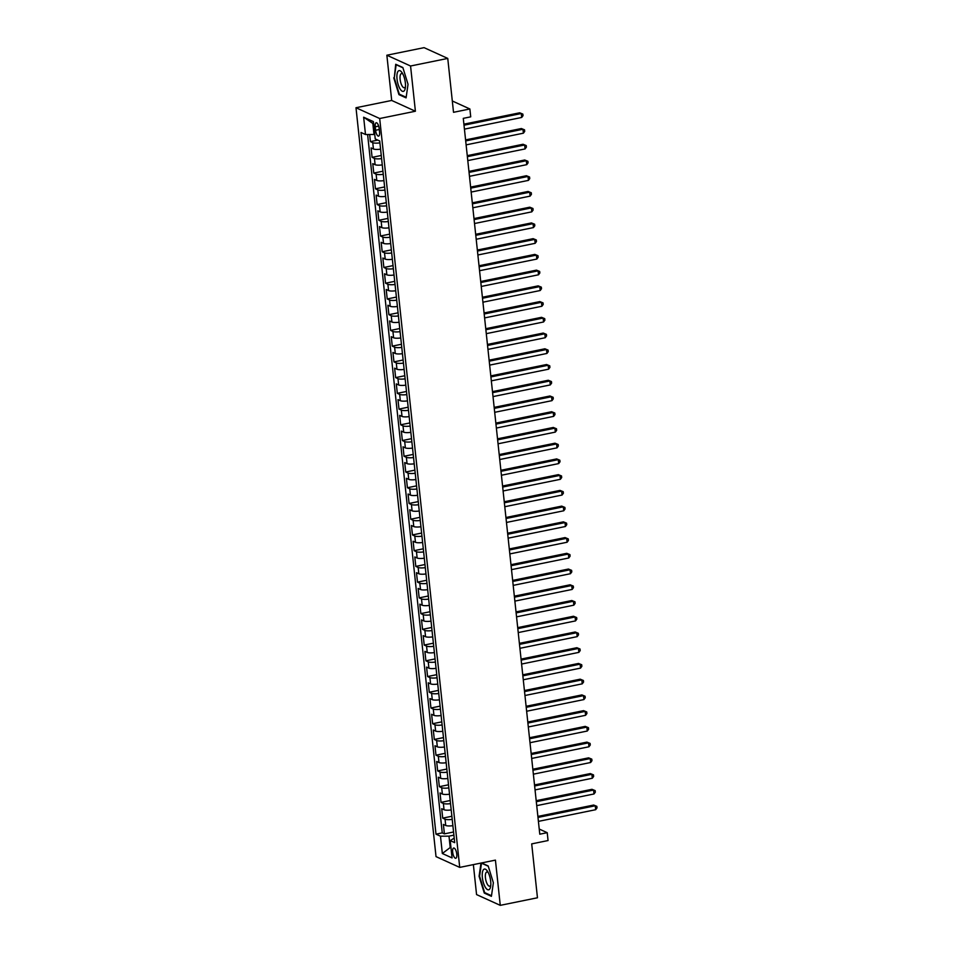 <?xml version="1.0" encoding="UTF-8"?>
<svg xmlns="http://www.w3.org/2000/svg" width="953" height="953" viewBox="0 0 953 953"><rect width="100%" height="100%" fill="white"/><g stroke="black" fill="none" stroke-linecap="round" stroke-linejoin="round"><path stroke-width="1.43" d="M456.773 854.079A5.206 1.882 -101.5 0 0 453.688 848.039A5.206 1.882 -101.5 0 0 452.675 852.22A5.206 1.882 -101.5 0 0 455.772 858.26A5.206 1.882 -101.5 0 0 456.773 854.079M473.367 864.621L476.56 894.581L500.265 905.35L537.456 897.774L531.703 843.881L548.058 840.546L547.225 832.684L539.231 829.05M355.993 107.737L436.021 856.616L459.727 867.397L379.687 118.517L355.993 107.737L391.695 100.458L415.401 111.239L410.564 66.007L386.858 55.226L391.695 100.458M386.858 55.226L424.061 47.65L447.755 58.419L453.521 112.311L469.877 108.976L452.306 100.982M410.564 66.007L447.755 58.419M369.657 134.492L370.419 141.616L377.805 140.103M380.592 149.156A6.516 1.537 173.9 0 1 373.421 148.966L371.086 147.906L372.099 157.352L381.271 155.482M382.272 164.893A6.516 1.537 -6.1 0 1 375.101 164.702L372.766 163.642L373.779 173.077L382.951 171.206M383.952 180.617A6.516 1.537 -6.1 0 1 376.792 180.439L374.446 179.378L375.458 188.813L384.631 186.943M385.631 196.354A6.516 1.537 -6.1 0 1 378.472 196.163L376.125 195.103L377.138 204.55L386.31 202.679M387.311 212.09A6.516 1.537 -6.1 0 1 380.152 211.9L377.817 210.839L378.817 220.274L387.99 218.416M389.003 227.827A6.516 1.537 -6.1 0 1 381.831 227.636L379.497 226.576L380.497 236.01L389.67 234.14M390.682 243.551A6.516 1.537 -6.1 0 1 383.511 243.372L381.176 242.3L382.189 251.747L391.349 249.877M392.362 259.287A6.516 1.537 -6.1 0 1 385.191 259.097L382.856 258.037L383.868 267.471L393.029 265.613M394.042 275.024A6.516 1.537 -6.1 0 1 386.87 274.833L384.536 273.773L385.548 283.208L394.721 281.338M395.721 290.748A6.516 1.537 -6.1 0 1 388.562 290.57L386.215 289.498L387.228 298.944L396.4 297.074M397.401 306.485A6.516 1.537 -6.1 0 1 390.242 306.294L387.895 305.234L388.907 314.681L398.08 312.81M399.081 322.221A6.516 1.537 -6.1 0 1 391.921 322.031L389.586 320.97L390.587 330.405L399.76 328.535M400.76 337.946A6.516 1.537 -6.1 0 1 393.601 337.767L391.266 336.707L392.267 346.142L401.439 344.271M402.452 353.682A6.516 1.537 -6.1 0 1 395.281 353.492L392.946 352.431L393.958 361.878L403.119 360.008M404.132 369.419A6.516 1.537 -6.1 0 1 396.96 369.228L394.625 368.168L395.638 377.602L404.799 375.744M405.811 385.155A6.516 1.537 -6.1 0 1 398.64 384.964L396.305 383.904L397.318 393.339L406.49 391.469M407.491 400.879A6.516 1.537 -6.1 0 1 400.331 400.701L397.985 399.629L398.997 409.075L408.17 407.205M409.171 416.616A6.516 1.537 -6.1 0 1 402.011 416.425L399.664 415.365L400.677 424.8L409.85 422.941M410.85 432.352A6.516 1.537 -6.1 0 1 403.691 432.162L401.356 431.101L402.357 440.536L411.529 438.666M412.53 448.077A6.516 1.537 -6.1 0 1 405.37 447.898L403.036 446.826L404.036 456.273L413.209 454.402M414.221 463.813A6.516 1.537 -6.1 0 1 407.05 463.623L404.715 462.562L405.728 472.009L414.889 470.139M415.901 479.55A6.516 1.537 -6.1 0 1 408.73 479.359L406.395 478.299L407.407 487.733L416.568 485.863M417.581 495.274A6.516 1.537 -6.1 0 1 410.409 495.095L408.075 494.035L409.087 503.47L418.26 501.6M419.26 511.011A6.516 1.537 -6.1 0 1 412.101 510.82L409.754 509.76L410.767 519.206L419.939 517.336M420.94 526.747A6.516 1.537 -6.1 0 1 413.781 526.556L411.434 525.496L412.446 534.931L421.619 533.061M422.62 542.483A6.516 1.537 -6.1 0 1 415.46 542.293L413.125 541.233L414.126 550.667L423.299 548.797M424.299 558.208A6.516 1.537 -6.1 0 1 417.14 558.029L414.805 556.957L415.806 566.404L424.978 564.533M425.991 573.944A6.516 1.537 -6.1 0 1 418.82 573.754L416.485 572.693L417.497 582.128L426.658 580.27M427.671 589.681A6.516 1.537 -6.1 0 1 420.499 589.49L418.164 588.43L419.177 597.865L428.338 595.994M429.35 605.405A6.516 1.537 -6.1 0 1 422.179 605.226L419.844 604.154L420.857 613.601L430.029 611.731M431.03 621.142A6.516 1.537 -6.1 0 1 423.871 620.951L421.524 619.891L422.536 629.337L431.709 627.467M432.71 636.878A6.516 1.537 -6.1 0 1 425.55 636.687L423.203 635.627L424.216 645.062L433.389 643.192M434.389 652.602A6.516 1.537 -6.1 0 1 427.23 652.424L424.895 651.364L425.896 660.798L435.068 658.928M436.069 668.339A6.516 1.537 -6.1 0 1 428.91 668.148L426.575 667.088L427.575 676.535L436.748 674.664M437.761 684.075A6.516 1.537 -6.1 0 1 430.589 683.885L428.254 682.825L429.267 692.259L438.428 690.389M439.44 699.812A6.516 1.537 -6.1 0 1 432.269 699.621L429.934 698.561L430.947 707.996L440.107 706.125M441.12 715.536A6.516 1.537 -6.1 0 1 433.949 715.358L431.614 714.285L432.626 723.732L441.799 721.862M442.8 731.273A6.516 1.537 -6.1 0 1 435.64 731.082L433.293 730.022L434.306 739.457L443.479 737.598M444.479 747.009A6.516 1.537 -6.1 0 1 437.32 746.818L434.973 745.758L435.986 755.193L445.158 753.323M446.159 762.734A6.516 1.537 -6.1 0 1 438.999 762.555L436.665 761.483L437.665 770.929L446.838 769.059M447.839 778.47A6.516 1.537 -6.1 0 1 440.679 778.279L438.344 777.219L439.345 786.666L448.518 784.795M449.53 794.206A6.516 1.537 -6.1 0 1 442.359 794.016L440.024 792.956L441.036 802.39L450.197 800.52M451.21 809.931A6.516 1.537 -6.1 0 1 444.038 809.752L441.704 808.692L442.716 818.127L451.877 816.256M469.877 108.976L470.722 116.838L463.277 118.351L539.779 834.197L547.225 832.684M375.22 126.809L375.589 130.263A5.051 1.823 -101.5 0 0 378.579 136.112A5.051 1.823 -101.5 0 0 379.556 132.074L379.187 128.607A5.051 1.823 -101.5 0 0 376.197 122.758A5.051 1.823 -101.5 0 0 375.22 126.809L378.675 126.106M454.224 838.116L450.221 840.617L454.7 842.655L379.711 140.973L375.232 138.935L373.385 121.627L363.641 117.207L365.499 134.516L361.008 132.467L435.997 834.161L440.489 836.198L448.994 836.15L450.173 847.157L450.96 847.515M450.221 840.617L452.067 857.926L442.335 853.507L440.489 836.198M379.913 142.867A6.516 1.537 173.9 0 1 372.754 142.676L370.419 141.616M367.608 134.504L442.252 832.886L444.396 833.863L453.568 831.993M452.889 825.667A6.516 1.537 -6.1 0 1 445.718 825.477L443.383 824.416L444.396 833.863M452.21 819.377A6.516 1.537 173.9 0 1 445.051 819.187L442.716 818.127M450.531 803.641A6.516 1.537 173.9 0 1 443.371 803.45L441.036 802.39M448.851 787.905A6.516 1.537 173.9 0 1 441.692 787.726L439.345 786.666M447.171 772.18A6.516 1.537 173.9 0 1 440.012 771.99L437.665 770.929M445.492 756.444A6.516 1.537 173.9 0 1 438.32 756.253L435.986 755.193M443.812 740.707A6.516 1.537 173.9 0 1 436.641 740.529L434.306 739.457M442.132 724.983A6.516 1.537 173.9 0 1 434.961 724.792L432.626 723.732M440.441 709.246A6.516 1.537 173.9 0 1 433.281 709.056L430.947 707.996M438.761 693.51A6.516 1.537 173.9 0 1 431.602 693.331L429.267 692.259M437.082 677.786A6.516 1.537 173.9 0 1 429.922 677.595L427.575 676.535M435.402 662.049A6.516 1.537 173.9 0 1 428.242 661.858L425.896 660.798M433.722 646.313A6.516 1.537 173.9 0 1 426.551 646.122L424.216 645.062M432.043 630.576A6.516 1.537 173.9 0 1 424.871 630.398L422.536 629.337M430.363 614.852A6.516 1.537 173.9 0 1 423.192 614.661L420.857 613.601M428.671 599.115A6.516 1.537 173.9 0 1 421.512 598.925L419.177 597.865M426.992 583.379A6.516 1.537 173.9 0 1 419.832 583.2L417.497 582.128M425.312 567.654A6.516 1.537 173.9 0 1 418.153 567.464L415.806 566.404M423.632 551.918A6.516 1.537 173.9 0 1 416.473 551.727L414.126 550.667M421.953 536.182A6.516 1.537 173.9 0 1 414.781 536.003L412.446 534.931M420.273 520.457A6.516 1.537 173.9 0 1 413.102 520.267L410.767 519.206M418.593 504.721A6.516 1.537 173.9 0 1 411.422 504.53L409.087 503.47M416.902 488.984A6.516 1.537 173.9 0 1 409.742 488.794L407.407 487.733M415.222 473.248A6.516 1.537 173.9 0 1 408.063 473.069L405.728 472.009M413.542 457.523A6.516 1.537 173.9 0 1 406.383 457.333L404.036 456.273M411.863 441.787A6.516 1.537 173.9 0 1 404.703 441.596L402.357 440.536M410.183 426.051A6.516 1.537 173.9 0 1 403.012 425.872L400.677 424.8M408.503 410.326A6.516 1.537 173.9 0 1 401.332 410.135L398.997 409.075M406.824 394.59A6.516 1.537 173.9 0 1 399.652 394.399L397.318 393.339M405.132 378.853A6.516 1.537 173.9 0 1 397.973 378.675L395.638 377.602M403.453 363.129A6.516 1.537 173.9 0 1 396.293 362.938L393.958 361.878M401.773 347.392A6.516 1.537 173.9 0 1 394.613 347.202L392.267 346.142M400.093 331.656A6.516 1.537 173.9 0 1 392.934 331.477L390.587 330.405M398.414 315.919A6.516 1.537 173.9 0 1 391.242 315.741L388.907 314.681M396.734 300.195A6.516 1.537 173.9 0 1 389.563 300.004L387.228 298.944M395.054 284.459A6.516 1.537 173.9 0 1 387.883 284.268L385.548 283.208M393.363 268.722A6.516 1.537 173.9 0 1 386.203 268.543L383.868 267.471M391.683 252.998A6.516 1.537 173.9 0 1 384.524 252.807L382.189 251.747M390.003 237.261A6.516 1.537 173.9 0 1 382.844 237.071L380.497 236.01M388.324 221.525A6.516 1.537 173.9 0 1 381.164 221.346L378.817 220.274M386.644 205.8A6.516 1.537 173.9 0 1 379.473 205.61L377.138 204.55M384.964 190.064A6.516 1.537 173.9 0 1 377.793 189.873L375.458 188.813M383.285 174.328A6.516 1.537 173.9 0 1 376.113 174.149L373.779 173.077M381.593 158.603A6.516 1.537 173.9 0 1 374.434 158.412L372.099 157.352M373.612 123.807L372.826 123.449L374.005 134.468L365.499 134.516M374.743 134.313L374.005 134.468M415.401 111.239L379.687 118.517M500.265 905.35L495.429 860.118L459.727 867.397M450.9 847.014L442.335 853.507M453.902 835.15L448.994 836.15M442.252 832.886L435.997 834.161M372.826 123.449L363.641 117.207M393.756 77.824L398.95 94.633L406.085 97.873L408.039 84.317L402.845 67.508L395.709 64.268L394.304 77.717M480.991 863.061L479.085 876.26L484.279 893.068L491.414 896.32L493.368 882.752L488.174 865.955L481.563 862.941M399.926 94.43L398.95 94.633M485.256 892.866L484.279 893.068M464.016 125.2L521.279 113.526L521.696 117.457L464.433 129.131M463.908 124.164L519.683 112.799L522.863 114.098L523.03 115.67L521.696 117.457M519.683 112.799L522.863 114.098M405.359 82.899A10.59 3.824 -101.5 0 0 402.154 72.809A10.59 3.824 -101.5 0 0 397.032 79.111A10.59 3.824 -101.5 0 0 401.058 90.273A10.59 3.824 -101.5 0 0 405.287 88.176A10.59 3.824 -101.5 0 0 405.359 82.899M402.928 74.179A7.243 2.621 -101.5 0 0 401.511 73.548A7.243 2.621 -101.5 0 0 400.105 79.349A7.243 2.621 -101.5 0 0 404.406 87.747A7.243 2.621 -101.5 0 0 405.466 86.616M406.181 97.266L399.307 94.144L394.28 77.86L396.162 64.733L402.94 67.806M487.662 871.542A10.59 3.824 -101.5 0 0 487.483 871.256A10.59 3.824 -101.5 0 0 482.349 872.877A10.59 3.824 -101.5 0 0 485.387 887.362A10.59 3.824 -101.5 0 0 490.604 886.624A10.59 3.824 -101.5 0 0 487.662 871.542M488.258 872.626A7.243 2.621 -101.5 0 0 486.84 871.995A7.243 2.621 -101.5 0 0 485.363 876.879A7.243 2.621 -101.5 0 0 487.507 884.503A7.243 2.621 -101.5 0 0 489.735 886.195A7.243 2.621 -101.5 0 0 490.795 885.051M491.51 895.713L484.636 892.592L479.609 876.307L481.491 863.168L488.27 866.241M465.695 140.925L522.959 129.263L523.388 133.194L466.112 144.868M465.588 139.9L521.362 128.536L524.543 129.822L524.71 131.395L523.388 133.194M521.362 128.536L524.543 129.822M467.375 156.661L524.638 144.987L525.067 148.93L467.792 160.592M467.268 155.637L523.042 144.26L526.223 145.559L526.39 147.131L525.067 148.93M523.042 144.26L526.223 145.559M469.055 172.398L526.33 160.723L526.747 164.655L469.484 176.329M468.947 171.361L524.722 159.997L527.902 161.295L528.069 162.868L526.747 164.655M524.722 159.997L527.902 161.295M470.734 188.134L528.01 176.46L528.427 180.391L471.163 192.065M470.627 187.098L526.401 175.733L529.582 177.02L529.749 178.604L528.427 180.391M526.401 175.733L529.582 177.02M472.426 203.859L529.689 192.196L530.106 196.127L472.843 207.79M472.307 202.834L528.081 191.458L531.274 192.756L531.44 194.329L530.106 196.127M528.081 191.458L531.274 192.756M474.106 219.595L531.369 207.921L531.786 211.852L474.523 223.526M473.986 218.559L529.773 207.194L532.953 208.493L533.12 210.065L531.786 211.852M529.773 207.194L532.953 208.493M475.785 235.331L533.049 223.657L533.466 227.588L476.202 239.263M475.678 234.295L531.452 222.931L534.633 224.229L534.8 225.801L533.466 227.588M531.452 222.931L534.633 224.229M477.465 251.056L534.728 239.394L535.157 243.325L477.882 254.987M477.358 250.031L533.132 238.667L536.313 239.953L536.479 241.526L535.157 243.325M533.132 238.667L536.313 239.953M479.145 266.792L536.408 255.118L536.837 259.061L479.562 270.723M479.037 265.756L534.812 254.391L537.992 255.69L538.159 257.262L536.837 259.061M534.812 254.391L537.992 255.69M480.824 282.529L538.1 270.855L538.516 274.786L481.253 286.46M480.717 281.492L536.491 270.128L539.672 271.426L539.839 272.999L538.516 274.786M536.491 270.128L539.672 271.426M482.504 298.253L539.779 286.591L540.196 290.522L482.933 302.196M482.397 297.229L538.171 285.864L541.352 287.151L541.518 288.723L540.196 290.522M538.171 285.864L541.352 287.151M484.195 313.99L541.459 302.315L541.876 306.258L484.612 317.921M484.076 312.953L539.851 301.589L543.043 302.887L543.21 304.46L541.876 306.258M539.851 301.589L543.043 302.887M485.875 329.726L543.139 318.052L543.555 321.983L486.292 333.657M485.756 328.69L541.542 317.325L544.723 318.624L544.89 320.196L543.555 321.983M541.542 317.325L544.723 318.624M487.555 345.462L544.818 333.788L545.235 337.719L487.972 349.394M487.448 344.426L543.222 333.062L546.403 334.348L546.569 335.933L545.235 337.719M543.222 333.062L546.403 334.348M489.234 361.187L546.498 349.525L546.927 353.456L489.651 365.118M489.127 360.163L544.902 348.786L548.082 350.085L548.249 351.657L546.927 353.456M544.902 348.786L548.082 350.085M490.914 376.923L548.178 365.249L548.606 369.18L491.331 380.855M490.807 375.887L546.581 364.522L549.762 365.821L549.929 367.393L548.606 369.18M546.581 364.522L549.762 365.821M492.594 392.66L549.869 380.986L550.286 384.917L493.023 396.591M492.487 391.623L548.261 380.259L551.442 381.557L551.608 383.13L550.286 384.917M548.261 380.259L551.442 381.557M494.273 408.384L551.549 396.722L551.966 400.653L494.702 412.315M494.166 407.36L549.941 395.995L553.121 397.282L553.288 398.854L551.966 400.653M549.941 395.995L553.121 397.282M495.965 424.121L553.228 412.446L553.645 416.378L496.382 428.052M495.846 423.084L551.62 411.72L554.813 413.018L554.98 414.591L553.645 416.378M551.62 411.72L554.813 413.018M497.645 439.857L554.908 428.183L555.325 432.114L498.062 443.788M497.526 438.821L553.312 427.456L556.492 428.755L556.659 430.327L555.325 432.114M553.312 427.456L556.492 428.755M499.324 455.582L556.588 443.919L557.005 447.85L499.741 459.525M499.217 454.557L554.991 443.193L558.172 444.479L558.339 446.052L557.005 447.85M554.991 443.193L558.172 444.479M501.004 471.318L558.267 459.644L558.696 463.587L501.421 475.249M500.897 470.282L556.671 458.917L559.852 460.216L560.019 461.788L558.696 463.587M556.671 458.917L559.852 460.216M502.684 487.054L559.947 475.38L560.376 479.311L503.101 490.986M502.576 486.018L558.351 474.654L561.531 475.952L561.698 477.524L560.376 479.311M558.351 474.654L561.531 475.952M504.363 502.791L561.639 491.117L562.056 495.048L504.792 506.722M504.256 501.754L560.03 490.39L563.211 491.677L563.378 493.261L562.056 495.048M560.03 490.39L563.211 491.677M506.043 518.515L563.318 506.853L563.735 510.784L506.472 522.447M505.936 517.491L561.71 506.114L564.891 507.413L565.058 508.985L563.735 510.784M561.71 506.114L564.891 507.413M507.735 534.252L564.998 522.578L565.415 526.509L508.152 538.183M507.615 533.215L563.39 521.851L566.582 523.149L566.749 524.722L565.415 526.509M563.39 521.851L566.582 523.149M509.414 549.988L566.678 538.314L567.095 542.245L509.831 553.919M509.295 548.952L565.081 537.587L568.262 538.886L568.429 540.458L567.095 542.245M565.081 537.587L568.262 538.886M511.094 565.713L568.357 554.05L568.774 557.981L511.511 569.644M510.987 564.688L566.761 553.312L569.942 554.61L570.108 556.183L568.774 557.981M566.761 553.312L569.942 554.61M512.774 581.449L570.037 569.775L570.466 573.706L513.19 585.38M512.666 580.413L568.441 569.048L571.621 570.347L571.788 571.919L570.466 573.706M568.441 569.048L571.621 570.347M514.453 597.186L571.717 585.511L572.145 589.442L514.87 601.117M514.346 596.149L570.12 584.785L573.301 586.083L573.468 587.656L572.145 589.442M570.12 584.785L573.301 586.083M516.133 612.91L573.408 601.248L573.825 605.179L516.562 616.853M516.026 611.886L571.8 600.521L574.981 601.808L575.147 603.38L573.825 605.179M571.8 600.521L574.981 601.808M517.813 628.646L575.088 616.972L575.505 620.915L518.241 632.578M517.705 627.61L573.48 616.246L576.66 617.544L576.827 619.116L575.505 620.915M573.48 616.246L576.66 617.544M519.504 644.383L576.768 632.709L577.184 636.64L519.921 648.314M519.385 643.346L575.159 631.982L578.34 633.28L578.519 634.853L577.184 636.64M575.159 631.982L578.34 633.28M521.184 660.107L578.447 648.445L578.864 652.376L521.601 664.05M521.065 659.083L576.851 647.718L580.032 649.005L580.198 650.589L578.864 652.376M576.851 647.718L580.032 649.005M522.863 675.844L580.127 664.17L580.544 668.113L523.28 679.775M522.756 674.819L578.531 663.443L581.711 664.741L581.878 666.314L580.544 668.113M578.531 663.443L581.711 664.741M524.543 691.58L581.806 679.906L582.235 683.837L524.96 695.511M524.436 690.544L580.21 679.179L583.391 680.478L583.558 682.05L582.235 683.837M580.21 679.179L583.391 680.478M526.223 707.317L583.486 695.642L583.915 699.573L526.64 711.248M526.116 706.28L581.89 694.916L585.071 696.214L585.237 697.787L583.915 699.573M581.89 694.916L585.071 696.214M527.902 723.041L585.178 711.379L585.595 715.31L528.319 726.972M527.795 722.017L583.57 710.64L586.75 711.939L586.917 713.511L585.595 715.31M583.57 710.64L586.75 711.939M529.582 738.778L586.857 727.103L587.274 731.034L530.011 742.709M529.475 737.741L585.249 726.377L588.43 727.675L588.597 729.248L587.274 731.034M585.249 726.377L588.43 727.675M531.262 754.514L588.537 742.84L588.954 746.771L531.691 758.445M531.155 753.478L586.929 742.113L590.11 743.411L590.288 744.984L588.954 746.771M586.929 742.113L590.11 743.411M532.953 770.238L590.217 758.576L590.634 762.507L533.37 774.181M532.834 769.214L588.62 757.849L591.801 759.136L591.968 760.708L590.634 762.507M588.62 757.849L591.801 759.136M534.633 785.975L591.896 774.301L592.313 778.244L535.05 789.906M534.526 784.938L590.3 773.574L593.481 774.872L593.648 776.445L592.313 778.244M590.3 773.574L593.481 774.872M536.313 801.711L593.576 790.037L594.005 793.968L536.73 805.642M536.205 800.675L591.98 789.31L595.16 790.609L595.327 792.181L594.005 793.968M591.98 789.31L595.16 790.609M537.992 817.436L595.256 805.773L595.685 809.705L538.409 821.379M537.885 816.411L593.659 805.047L596.84 806.333L597.007 807.906L595.685 809.705M593.659 805.047L596.84 806.333M373.421 148.966L372.754 142.676M445.718 825.477L445.051 819.187M444.038 809.752L443.371 803.45M442.359 794.016L441.692 787.726M440.679 778.279L440.012 771.99M438.999 762.555L438.32 756.253M437.32 746.818L436.641 740.529M435.64 731.082L434.961 724.792M433.949 715.358L433.281 709.056M432.269 699.621L431.602 693.331M430.589 683.885L429.922 677.595M428.91 668.148L428.242 661.858M427.23 652.424L426.551 646.122M425.55 636.687L424.871 630.398M423.871 620.951L423.192 614.661M422.179 605.226L421.512 598.925M420.499 589.49L419.832 583.2M418.82 573.754L418.153 567.464M417.14 558.029L416.473 551.727M415.46 542.293L414.781 536.003M413.781 526.556L413.102 520.267M412.101 510.82L411.422 504.53M410.409 495.095L409.742 488.794M408.73 479.359L408.063 473.069M407.05 463.623L406.383 457.333M405.37 447.898L404.703 441.596M403.691 432.162L403.012 425.872M402.011 416.425L401.332 410.135M400.331 400.701L399.652 394.399M398.64 384.964L397.973 378.675M396.96 369.228L396.293 362.938M395.281 353.492L394.613 347.202M393.601 337.767L392.934 331.477M391.921 322.031L391.242 315.741M390.242 306.294L389.563 300.004M388.562 290.57L387.883 284.268M386.87 274.833L386.203 268.543M385.191 259.097L384.524 252.807M383.511 243.372L382.844 237.071M381.831 227.636L381.164 221.346M380.152 211.9L379.473 205.61M378.472 196.163L377.793 189.873M376.792 180.439L376.113 174.149M375.101 164.702L374.434 158.412M379.282 129.513L375.589 130.263"/></g></svg>
